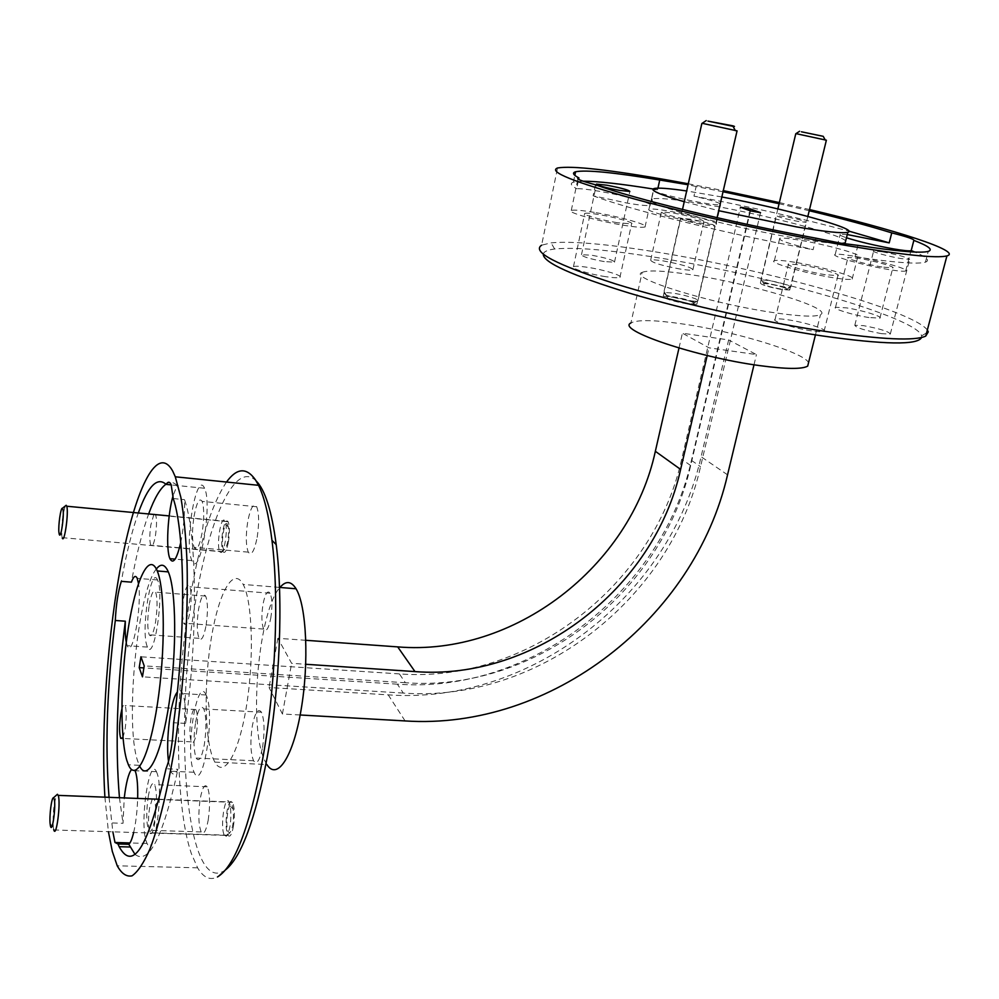 <?xml version="1.0" encoding="UTF-8"?>
<svg xmlns="http://www.w3.org/2000/svg" width="999" height="999" viewBox="0 0 999 999"><rect width="100%" height="100%" fill="white"/><g stroke="black" fill="none" stroke-linecap="round" stroke-linejoin="round"><path stroke-width="0.75" stroke-dasharray="5 3.75" d="M690.596 219.206L680.806 218.282C681.568 219.855 689.685 222.14 705.169 225.112L714.859 226.024C714.023 224.425 705.943 222.153 690.596 219.206M687.15 303.883C671.815 301.049 663.848 298.514 663.236 296.291L673.039 296.691C688.236 299.5 696.178 302.035 696.84 304.27L687.15 303.883M784.377 216.408L776.51 215.572C777.609 216.87 784.889 218.843 798.376 221.466L806.168 222.29C805.019 220.966 797.751 219.006 784.377 216.408M781.905 289.573C768.531 287.05 761.363 284.89 760.401 283.092L768.281 283.554C781.555 286.051 788.698 288.212 789.709 290.022L781.905 289.573M152.235 798.988L149.563 807.966C148.039 819.105 148.114 827.359 149.813 832.729C151.448 835.289 153.034 832.429 154.57 824.15C156.106 812.961 156.019 804.694 154.345 799.337L154.196 799.063M233.354 826.772C234.94 815.771 234.678 807.617 232.567 802.334C230.557 799.774 228.734 802.597 227.085 810.801C225.524 821.765 225.786 829.894 227.909 835.201C229.895 837.736 231.706 834.927 233.354 826.772M153.883 514.46L150.849 524.887C149.538 534.303 149.5 541.083 150.737 545.229C152.285 547.614 153.871 544.293 155.494 535.264C156.806 525.811 156.855 519.018 155.632 514.872L154.358 514.023M228.421 541.858C229.782 532.554 229.683 525.836 228.147 521.728C226.236 519.33 224.425 522.602 222.69 531.518C221.341 540.796 221.441 547.502 222.989 551.61C224.875 553.995 226.686 550.749 228.421 541.858M604.27 261.601C589.71 258.891 582.13 256.593 581.505 254.67L591.833 255.257C606.256 257.929 613.811 260.24 614.497 262.163L604.27 261.601M882.342 251.81L873.65 250.974C870.678 251.536 888.598 256.518 901.061 258.579L909.639 259.403C908.128 257.592 899.025 255.057 882.342 251.81M881.705 333.691C865.009 330.532 856.043 327.722 854.807 325.274L863.523 325.649C880.057 328.771 888.985 331.568 890.309 334.053L881.705 333.691M122.977 737.587L125.125 729.083C126.586 718.181 126.598 710.339 125.15 705.544C124.163 703.708 123.064 704.944 121.853 709.253M196.478 732.791C197.977 722.04 197.827 714.297 196.004 709.552C194.193 707.329 192.507 710.376 190.934 718.668C189.435 729.37 189.61 737.1 191.433 741.87C193.207 744.068 194.892 741.046 196.478 732.791M182.442 614.273L183.716 623.201C185.802 626.585 187.874 622.877 189.935 612.05C191.558 600.661 191.546 592.232 189.872 586.775C187.75 583.366 185.664 587.1 183.616 597.976L182.592 607.242M270.766 618.181C272.452 606.98 272.252 598.676 270.167 593.256C267.595 589.86 265.21 593.518 263.012 604.208C261.338 615.359 261.551 623.651 263.649 629.07C266.171 632.442 268.544 628.808 270.766 618.181M595.454 184.753L593.119 195.779L627.297 203.122C639.76 205.22 647.265 205.956 649.8 205.332C655.232 204.058 624.088 195.492 598.838 191.209C587.662 189.298 580.282 188.474 576.685 188.736L578.646 179.395M594.33 212.4C581.718 210.314 574.038 209.653 571.291 210.427C565.534 211.9 596.653 220.879 622.527 225.075C634.964 227.11 642.469 227.735 645.042 226.96C650.524 225.349 619.53 216.533 594.33 212.4M815.933 238.174L813.111 249.675C789.21 243.918 778.084 240.135 779.732 238.336C782.18 237.737 788.948 238.374 800.062 240.235C826.785 244.643 864.16 255.082 857.841 256.518L855.057 256.755L857.916 245.367M794.704 262.262C783.628 260.464 776.847 259.94 774.375 260.677C767.619 262.287 804.894 273.251 832.392 277.585C843.256 279.32 849.849 279.82 852.172 279.083C858.553 277.285 821.39 266.508 794.704 262.262M657.941 188.137L657.592 189.723L653.496 189.785L649.213 209.241C644.318 210.414 673.651 218.631 696.89 222.49C707.654 224.275 714.073 224.875 716.121 224.263C720.779 222.977 691.558 214.885 668.868 211.089C657.954 209.241 651.398 208.629 649.213 209.241M653.521 190.547C655.918 192.72 681.755 199.288 701.41 202.672C712.187 204.52 718.593 205.195 720.629 204.72C721.59 203.371 712.699 200.512 693.968 196.129C748.363 206.393 800.012 218.057 848.913 231.119M847.264 234.553L840.209 234.328C838.948 234.802 841.033 235.951 846.465 237.762M852.709 255.994C843.019 254.383 837.187 253.871 835.214 254.458C829.557 255.732 864.147 265.559 888.66 269.53C898.151 271.091 903.845 271.578 905.706 270.991C911.038 269.568 876.56 259.89 852.709 255.994M204.57 488.274L204.121 487.362C196.041 471.353 183.903 545.067 191.908 560.576L192.045 560.876C199.6 579.595 212.712 504.532 204.57 488.274L171.204 484.915L177.11 485.489L173.077 495.679M126.274 642.307L127.273 645.704C132.355 659.927 142.32 605.332 138.486 583.466M157.655 580.269L157.53 579.982C151.061 564.323 140.672 631.156 147.128 646.266L147.465 647.09C153.858 663.174 164.485 594.055 157.655 580.269M109.041 797.327L112.85 831.83M112.425 822.951L123.014 823.301L124.263 797.914M134.94 770.504L131.543 769.505M157.155 773.438L156.456 771.69C149.4 755.631 139.61 821.59 146.066 840.946L147.028 843.443C154.033 859.877 164.023 791.395 157.155 773.438M180.744 542.482C183.691 527.872 184.94 513.598 184.503 499.65C196.865 533.678 198.189 634.702 185.627 723.388C185.914 709.702 184.99 699.924 182.854 694.055L182.655 693.593C181.106 690.172 179.333 689.685 177.322 692.12M168.506 761.55L170.792 771.24C172.852 775.549 175.237 774.899 177.947 769.292L166.021 768.768M206.331 695.454L206.131 694.992C197.327 674.175 184.877 750.249 193.531 770.916L194.093 772.264C202.785 793.531 215.547 714.41 206.331 695.454M543.244 254.221C543.731 251.636 547.527 249.9 554.657 249.001C574.725 247.003 608.391 249.8 655.656 257.367C765.621 274.513 917.407 317.457 921.59 335.864L921.553 337.525M927.334 330.045C913.323 310.314 763.798 268.993 654.82 251.785C606.343 243.956 571.74 240.971 551.023 242.857L541.608 245.205L557.542 167.982M225.662 869.792L223.077 871.453C185.439 891.62 173.539 725.087 195.379 602.21C208.741 519.343 235.077 459.877 256.106 480.881M226.511 482.03C211.351 504.745 199.088 544.093 189.735 600.087C174.65 689.847 174.226 803.483 191.333 853.571L197.615 867.819C203.396 877.609 210.002 880.668 217.445 876.985L223.077 871.453M156.368 569.005C137.687 590.771 124.625 723.438 137.6 760.863L139.848 766.47M214.835 762.137L212.974 758.216C204.358 736.638 203.958 681.355 211.488 637.062C218.906 592.557 233.316 566.346 242.969 584.09L243.157 584.427C252.447 601.298 254.295 658.516 246.428 706.405C238.686 754.507 223.863 778.758 214.835 762.137L266.908 764.547L264.797 760.651C248.039 727.397 258.629 609.677 280.22 587.162M688.274 183.791L723.301 190.622M779.357 202.585L809.515 209.553M651.935 201.636C659.59 208.379 737.062 228.396 793.905 237.887C817.694 241.895 833.69 243.731 841.882 243.381M845.703 240.834C839.172 233.878 762.437 214.173 706.393 204.57C676.41 199.4 658.166 197.527 651.66 198.963L653.958 188.561M721.84 196.978L686.663 190.971M642.12 272.402C648.363 269.855 665.371 270.741 693.156 275.062C753.071 284.141 833.865 308.641 820.466 314.673C815.072 317.133 799.05 316.396 772.402 312.45C708.403 303.047 626.972 277.397 642.12 272.402L630.931 322.964C637.312 319.593 654.333 319.892 681.992 323.863C733.865 331.193 803.683 352.147 808.566 362.6M195.567 722.489C198.152 709.09 200.899 704.57 203.808 708.928C206.431 716.745 206.606 728.633 204.333 744.605C201.723 757.891 199.001 762.374 196.154 758.054C193.506 750.212 193.307 738.361 195.567 722.489M262.537 747.489C264.86 731.718 264.498 719.954 261.438 712.2C258.117 707.854 255.107 712.312 252.397 725.561C250.075 741.246 250.462 752.971 253.559 760.739C256.793 765.034 259.79 760.614 262.537 747.489M148.227 796.628C150.262 785.451 152.41 781.455 154.645 784.64C156.993 791.695 157.118 802.934 155.02 818.368C152.959 829.445 150.837 833.416 148.651 830.256C146.291 823.164 146.141 811.95 148.227 796.628M208.192 820.204C210.327 804.944 210.027 793.805 207.293 786.812C204.72 783.641 202.385 787.587 200.25 798.638C198.127 813.81 198.439 824.912 201.199 831.942C203.709 835.077 206.031 831.168 208.192 820.204M149.163 605.369C151.286 593.493 153.434 589.085 155.619 592.145C157.517 598.076 157.517 607.916 155.632 621.665C153.484 633.466 151.349 637.849 149.226 634.79C147.315 628.846 147.29 619.03 149.163 605.369M206.094 625.374C208.017 611.763 207.879 602.01 205.657 596.103C203.172 593.056 200.811 597.402 198.589 609.14C196.678 622.677 196.828 632.404 199.063 638.324C201.498 641.358 203.846 637.05 206.094 625.374M193.993 516.545C196.653 502.36 199.375 497.302 202.148 501.386C204.221 507.854 204.246 518.156 202.21 532.28C199.513 546.378 196.803 551.398 194.106 547.34C192.02 540.859 191.983 530.594 193.993 516.545M257.18 537.337C259.265 523.364 259.103 513.161 256.681 506.73C253.509 502.659 250.524 507.629 247.727 521.64C245.667 535.539 245.854 545.704 248.289 552.147C251.386 556.193 254.345 551.261 257.18 537.337M881.917 266.995C866.408 264.473 844.442 258.254 848.001 257.417L859.065 258.391C874.3 260.876 896.228 267.045 892.806 267.932L881.917 266.995M869.005 317.545C853.558 315.259 831.88 308.591 835.514 307.305L846.603 307.879C861.787 310.152 883.441 316.758 879.919 318.107L869.005 317.545M691.645 220.354C672.664 216.708 662.574 213.898 661.388 211.938L673.826 213.112C692.594 216.708 702.622 219.505 703.92 221.491L691.645 220.354M680.581 269.131C661.713 265.597 651.735 262.6 650.674 260.14C652.085 259.565 656.231 259.815 663.124 260.889C681.78 264.385 691.695 267.37 692.869 269.842C691.508 270.429 687.412 270.18 680.581 269.131M825.299 274.7C807.916 271.965 784.24 265.01 788.486 263.973L801.348 264.96C818.406 267.67 842.045 274.538 837.936 275.662L825.299 274.7M811.4 330.856C794.105 328.384 770.753 320.891 775.112 319.293C776.698 318.594 780.993 318.768 787.986 319.805C804.969 322.252 828.271 329.645 824.063 331.318C822.527 332.018 818.306 331.855 811.4 330.856M617.232 222.702C600.861 220.03 581.093 214.348 584.727 213.399C586.45 212.899 591.308 213.311 599.313 214.635C615.409 217.27 635.114 222.902 631.593 223.901L617.232 222.702M605.556 276.648C589.273 274.226 569.755 268.107 573.463 266.671C575.224 265.934 580.082 266.171 588.049 267.382C604.058 269.792 623.538 275.824 619.929 277.335C618.231 278.059 613.448 277.834 605.556 276.648M593.119 195.779C630.956 210.065 731.218 234.902 813.111 249.675M855.057 256.755C894.367 262.625 917.819 264.423 925.436 262.163C930.194 260.414 926.66 257.055 914.822 252.048M657.592 189.723L653.071 188.986M583.104 181.181L573.401 182.168C569.817 183.341 570.904 185.527 576.685 188.736M138.474 512.524C132.03 530.606 126.324 553.546 121.329 581.343M177.11 485.489C173.601 481.93 169.88 481.518 165.946 484.228M148.814 513.498C142.258 531.53 136.451 554.42 131.406 582.155M119.455 797.726L123.014 823.301M135.015 854.395C148.851 865.159 163.149 836.787 177.947 769.292M300.175 714.984L282.417 713.985L269.056 687.512L388.236 694.867C529.845 705.032 669.805 596.553 701.086 456.718L728.646 339.922L682.404 333.204L709.003 347.814L756.455 354.595L728.646 339.922M305.844 640.297L277.859 638.286L291.621 663.324L305.756 664.273M277.859 638.286L269.056 687.512M678.995 348.039L682.404 333.204M282.417 713.985L291.621 663.324M754.008 364.772L756.455 354.595M707.205 355.519L709.003 347.814M684.24 201.736L718.681 210.689M723.039 191.746L696.141 186.501L693.968 196.129M809.227 210.727L779.083 203.709M696.141 186.501L688.061 184.753M133.654 832.492C135.889 822.627 137.225 811.275 137.662 798.426M185.627 723.388L173.639 722.752M173.227 498.551L184.503 499.65M104.907 797.165L108.416 831.692M750.024 210.752L691.445 460.364C662.262 591.87 530.194 694.105 397.365 684.165L403.321 693.094C537.45 702.871 670.841 599.512 700.536 466.695L760.539 212.675M750.461 210.901L690.684 465.546C662.387 593.119 534.04 692.444 405.382 682.729L399.4 673.913C526.798 683.766 653.87 585.526 681.68 459.215L740.446 207.218M399.4 673.913L140.934 656.793M405.382 682.729L144.206 665.883M403.321 693.094L142.457 676.835M397.365 684.165L143.881 667.919M795.991 133.629L826.373 140.197M785.239 288.037L787.1 289.136C788.061 290.721 770.504 287.487 764.784 285.027L763.661 283.604C769.817 283.828 777.01 285.302 785.239 288.037M762.936 281.656C769.417 284.415 789.322 288.311 790.671 287.075L788.511 285.427C778.221 282.043 769.23 280.195 761.538 279.895L762.936 281.656M702.172 123.302L737.062 130.857M692.132 301.948L693.905 303.172C695.142 305.319 673.988 301.586 667.856 298.564L667.195 296.828C674.862 297.015 683.179 298.726 692.132 301.948M665.584 294.668C672.414 298.014 695.953 302.535 697.914 300.886L695.928 298.926C684.74 294.93 674.35 292.794 664.76 292.532L663.736 292.782L665.584 294.668M232.218 805.581L233.179 809.015C234.066 820.454 232.929 828.408 229.795 832.854L228.172 831.817C224.638 825.349 228.821 798.126 232.218 805.581M224.238 834.989L226.249 836.288C230.157 830.731 231.568 820.778 230.469 806.443L229.171 801.935C224.912 793.518 219.93 827.035 224.238 834.989M53.696 829.57L53.259 826.897C52.747 813.673 53.871 803.046 56.618 794.992M227.41 524.113L228.396 527.26C228.908 538.186 227.622 545.616 224.538 549.562L223.676 549.15C220.429 545.541 224.288 519.555 227.41 524.113M220.017 551.997L221.091 552.509C224.101 552.397 227.385 533.491 225.911 524.587L224.688 520.679C220.991 515.197 216.159 545.654 219.768 551.573L220.017 551.997M62.288 538.074L61.763 535.327C61.513 523.414 62.712 513.611 65.372 505.931M405.094 720.928L388.236 694.867M727.547 474.825L701.086 456.718M691.445 460.364L700.536 466.695M690.684 465.546L681.68 459.215M663.236 296.291L680.806 218.282M760.401 283.092L776.51 215.572M232.567 802.334L154.345 799.337M228.147 521.728L155.632 514.872M581.505 254.67L596.403 184.465M854.807 325.274L873.65 250.974M196.004 709.552L125.15 705.544M270.167 593.256L189.872 586.775M571.291 210.427L577.897 178.908M774.375 260.677L779.732 238.336M835.214 254.458L840.209 234.328M191.908 560.576L175.112 559.128M157.53 579.982L137.2 578.321M156.456 771.69L135.065 770.753M206.131 694.992L182.655 693.593M921.59 335.864L926.585 332.879M197.615 867.819L117.233 865.808M139.261 765.296L128.409 764.809M279.483 587.412L243.157 584.427M815.446 334.89L820.466 314.673M261.438 712.2L203.808 708.928M207.293 786.812L154.645 784.64M205.657 596.103L155.619 592.145M256.681 506.73L202.148 501.386M835.514 307.305L848.001 257.417M650.674 260.14L661.388 211.938M775.112 319.293L788.486 263.973M573.463 266.671L584.727 213.399M619.929 277.335L631.593 223.901M925.436 262.163L928.246 251.398M824.063 331.318L837.936 275.662M573.401 182.168L574.825 175.349M692.869 269.842L703.92 221.491M879.919 318.107L892.806 267.932M248.289 552.147L194.106 547.34M199.063 638.324L149.226 634.79M201.199 831.942L148.651 830.256M253.559 760.739L196.154 758.054M554.657 249.001L551.023 242.857M194.093 772.264L170.792 771.24M147.028 843.443L129.945 842.944M147.465 647.09L127.273 645.704M905.706 270.991L910.963 250.687M716.121 224.263L720.629 204.72M852.172 279.083L857.841 256.518M645.042 226.96L649.8 205.332M263.649 629.07L183.716 623.201M191.433 741.87L122.527 738.423M890.309 334.053L909.639 259.403M614.497 262.163L629.845 191.471M222.989 551.61L150.737 545.229M227.909 835.201L149.813 832.729M789.709 290.022L806.168 222.29M696.84 304.27L714.859 226.024M787.1 289.136L790.833 286.8M807.841 216.433L790.671 287.075M777.846 208.903L760.876 280.045M763.661 283.604L761.538 279.895M693.905 303.172L698.164 300.449M717.07 217.682L697.914 300.886M682.504 209.465L663.736 292.782M667.195 296.828L664.76 292.532M233.179 809.015L230.469 806.443M229.795 832.854L226.249 836.288M53.809 829.957L224.438 835.364M159.128 799.25L229.171 801.935M50.137 823.925L53.259 826.897M228.396 527.26L225.911 524.587M224.538 549.562L221.091 552.509M169.193 515.909L225 521.178M62.138 537.649L219.768 551.573M58.904 532.355L61.763 535.327"/><path stroke-width="1.5" d="M154.196 799.063L152.235 798.988M606.805 185.202L596.478 184.116C597.227 185.477 604.944 187.575 619.63 190.397L629.845 191.471C629.033 190.097 621.353 187.999 606.805 185.202M121.853 709.253L120.704 714.834C119.256 725.699 119.256 733.528 120.704 738.323L122.977 737.587M657.941 188.137L659.74 180.02C614.085 172.427 586.026 169.68 575.574 171.778C572.015 172.815 573.139 174.875 578.945 177.959L578.071 178.097C576.211 178.996 582.017 181.206 595.454 184.753C633.453 198.626 733.94 223.227 815.933 238.174L840.933 243.219L857.916 245.367C897.239 251.398 920.691 253.409 928.246 251.398C933.341 249.663 928.546 245.991 913.848 240.384L911.213 250.574L914.822 252.048M578.945 177.959L578.646 179.395M653.496 189.785L653.521 190.547M688.061 184.753L659.74 180.02M848.913 231.119L889.197 242.869L847.264 234.553M846.465 237.762C859.639 241.895 875.461 245.629 893.93 248.976C903.446 250.587 909.127 251.149 910.963 250.687L911.213 250.574M173.077 495.679C167.607 514.473 165.809 549.837 169.942 558.691L170.067 558.99C173.302 564.472 176.86 558.965 180.744 542.482M135.015 854.395L128.809 844.292L117.994 843.968L119.156 846.69C133.117 872.364 148.739 846.39 166.021 768.768C170.217 758.253 172.765 742.919 173.639 722.752C186.126 633.841 185.165 532.592 173.227 498.551L171.204 484.915L166.084 484.378C157.318 476.523 148.114 485.914 138.474 512.524M171.204 484.915L170.792 484.003C169.455 481.506 167.894 481.643 166.084 484.378M138.486 583.466L137.2 578.321C135.564 574.912 133.629 576.198 131.406 582.155L121.329 581.343C118.144 591.208 116.134 604.258 115.297 620.479L125.325 621.203C124.987 630.219 125.3 637.262 126.274 642.307M112.85 831.83L114.985 842.494L117.994 843.968M137.662 798.426C137.937 786.613 137.288 777.971 135.727 772.502L134.94 770.504M131.543 769.505C128.496 773.376 126.074 782.854 124.263 797.914M177.322 692.12C170.729 699.387 165.534 740.484 168.506 761.55M921.553 337.525C917.731 345.254 884.59 344.717 822.115 335.901C762.449 327.01 685.501 309.89 629.42 293.157C572.015 275.487 543.294 262.5 543.244 254.221M541.608 245.205C531.518 251.81 556.093 264.685 615.359 283.841C673.776 302.01 760.214 321.653 826.285 331.556C881.892 339.598 915.047 341.109 925.736 336.089L928.271 331.88L927.334 330.045M256.106 480.881C265.072 489.76 271.765 511.013 276.199 544.63C283.404 600.124 279.945 688.036 267.17 757.529C255.282 819.455 241.446 856.867 225.662 869.792M217.445 876.985C234.403 866.757 249.438 827.709 262.537 759.839C275.662 688.174 279.283 597.402 271.965 540.322C268.831 515.509 264.36 497.165 258.541 485.314L255.432 479.82C246.441 467.132 236.8 467.869 226.511 482.03M108.416 831.692L112.3 851.373L117.233 865.808C121.616 873.675 126.561 877.022 132.068 875.836C137.825 871.852 143.769 862.936 149.925 849.088C159.153 824.924 167.932 788.823 174.987 745.104C183.928 685.376 188.349 617.644 187.063 563.324C185.964 537.462 183.916 515.509 180.881 497.44L175.287 476.798L172.815 471.278C157.78 443.718 136.513 486.226 122.24 558.391C107.892 630.794 100.649 727.684 104.907 797.165M139.848 766.47C147.84 782.379 161.501 754.695 169.193 702.584C176.985 650.686 176.261 589.835 168.307 571.878L168.082 571.353C164.685 564.073 160.777 563.286 156.368 569.005M126.798 760.364L128.409 764.809C135.951 782.741 149.538 756.355 157.442 703.808C165.434 651.473 165.047 589.135 157.243 570.953L157.03 570.441C148.876 551.485 135.652 580.444 128.197 628.783C120.629 676.897 119.743 736.8 126.798 760.364M280.22 587.162C285.876 580.669 291.084 581.093 295.841 588.436L296.041 588.773C306.506 605.569 309.24 662.225 301.136 709.565C293.169 757.117 277.085 781.043 266.908 764.547M809.515 209.553C894.829 229.67 963.036 251.448 946.915 255.919C936.775 258.466 903.708 255.07 847.726 245.717C781.168 234.365 693.468 215.085 633.878 198.826C573.401 181.868 547.952 171.591 557.542 167.982C571.728 165.522 609.427 169.718 670.666 180.569L688.274 183.791M723.301 190.622L779.357 202.585M841.882 243.381L845.179 242.907L845.703 240.834M718.681 210.689L796.553 226.898C825.261 231.768 842.357 233.579 847.826 232.305C860.251 229.395 785.114 208.766 721.84 196.978M808.566 362.6L807.691 366.109C802.147 369.33 786.113 369.155 759.577 365.597C695.878 357.105 615.496 329.72 630.931 322.964M653.071 188.986C621.166 183.878 597.852 181.269 583.104 181.181M165.946 484.228C160.177 488.411 154.458 498.164 148.814 513.498M115.297 620.479C107.018 685.913 104.932 744.867 109.041 797.327M125.325 621.203C117.02 686.525 115.06 745.366 119.455 797.726M754.008 364.772L727.547 474.825C694.68 618.656 550.724 730.569 405.094 720.928L300.175 714.984M678.995 348.039L655.344 451.298C630.481 566.795 513.898 656.63 397.702 646.89L305.844 640.297M655.344 451.298L680.619 469.418C654.495 588.249 534.502 680.993 414.985 671.59L305.756 664.273M680.619 469.418L707.205 355.519M750.449 208.966L760.539 212.675L750.461 210.901L740.446 207.218L750.449 208.966L750.024 210.752M686.663 190.971C668.93 188.374 658.029 187.575 653.958 188.561C649.537 190.172 659.64 194.568 684.24 201.736M651.66 198.963L651.935 201.636M889.197 242.869L891.745 232.879C869.28 225.936 841.77 218.556 809.227 210.727M779.083 203.709L723.039 191.746M913.848 240.384C914.272 239.223 906.905 236.726 891.745 232.879M140.934 656.793L139.223 667.619L142.457 676.835L144.206 665.883L140.934 656.793M182.592 607.242L182.442 614.273M128.809 844.292C130.482 842.869 132.093 838.935 133.654 832.492M143.881 667.919L139.223 667.619M801.448 131.793L823.213 136.326L801.448 131.793M807.841 216.433L826.373 140.197L795.991 133.629M707.941 121.104L733.029 126.336C735.177 126.623 735.027 126.436 732.554 125.774L707.941 121.104M717.07 217.682L737.062 130.857L702.172 123.302M50.474 826.073C52.31 834.165 56.219 805.344 54.158 798.875L53.471 797.801C51.611 797.102 49.201 815.983 50.137 823.925L50.474 826.073M56.618 794.992L57.43 794.28L58.304 795.604C60.877 803.371 56.244 838.685 53.809 829.957L53.696 829.57M59.316 534.54C61.089 539.485 64.723 512.062 62.737 508.641L62.425 508.291C60.802 507.142 58.154 525.337 58.904 532.355L59.316 534.54M65.372 505.931L66.171 505.282L66.758 506.231C68.881 512.287 64.398 544.08 62.288 538.074M397.702 646.89L414.985 671.59M577.897 178.908L578.071 178.097M175.112 559.128L169.942 558.691M926.585 332.879L928.271 331.88M258.541 485.314L175.287 476.798M168.307 571.878L157.243 570.953M296.041 588.773L279.483 587.412M925.736 336.089L946.915 255.919M845.179 242.907L847.826 232.305M807.691 366.109L815.446 334.89M574.825 175.349L575.574 171.778M130.02 847.002L119.156 846.69M276.199 544.63L271.965 540.322M129.945 842.944L114.985 842.494M122.527 738.423L120.704 738.323M823.213 136.326L825.311 140.097M795.778 133.741L777.846 208.903M799.6 131.256L795.803 133.754M733.029 126.336L735.401 130.694M701.86 123.464L682.504 209.465M706.231 120.579L701.897 123.489M58.229 795.379L159.128 799.25M53.471 797.801L57.43 794.28M66.758 506.231L169.193 515.909M62.425 508.291L66.171 505.282"/></g></svg>
